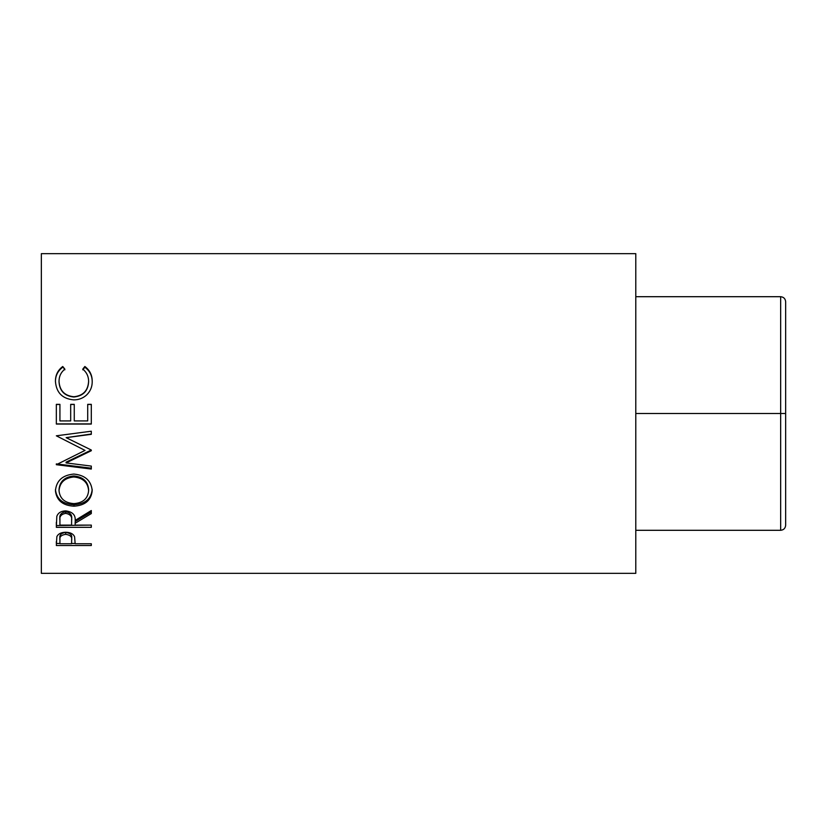 <?xml version="1.0" encoding="UTF-8"?>
<svg xmlns="http://www.w3.org/2000/svg" width="827" height="827" viewBox="0 0 827 827"><rect width="100%" height="100%" fill="white"/><g stroke="black" fill="none" stroke-linecap="round" stroke-linejoin="round"><path stroke-width="1.24" d="M785.65 301.69C785.33 298.681 783.665 297.017 780.657 296.697C783.665 297.017 785.33 298.681 785.65 301.69L785.65 525.31C785.33 528.319 783.665 529.983 780.657 530.303L780.657 413.5L635.787 413.5M780.657 413.5L785.65 413.5L780.657 413.5L780.657 296.697L635.787 296.697M785.65 504.15L785.65 525.31C785.33 528.319 783.665 529.983 780.657 530.303L635.787 530.303M56.339 545.531L56.856 536.62C58.21 533.808 61.157 532.35 65.715 532.247C70.398 532.361 73.365 533.88 74.585 536.806L75.164 543.742L91.301 543.742L91.301 545.531L56.339 545.531M75.164 523.264L75.164 525.104L91.301 525.104L91.301 527.326L56.339 527.326L56.815 516.368C58.066 512.895 61.022 511.065 65.684 510.879C72.456 511.758 75.619 514.932 75.164 520.41L91.301 510.528L91.301 513.577L75.164 523.264L75.164 521.548L91.301 512.016L91.301 510.528M55.44 490.835C56.339 480.704 62.459 475.122 73.81 474.067C85.057 475.111 91.187 480.621 92.2 490.597C91.239 500.242 85.171 505.442 73.975 506.196C62.738 505.545 56.567 500.428 55.44 490.835M91.301 450.725L91.301 450.033L66.139 437.648L91.301 434.33L91.301 431.208L56.339 435.808L85.026 450.405L56.339 464.702L91.301 469.054L91.301 466.087L66.088 462.913L91.301 450.725M56.339 424.055L56.339 404.351L59.926 404.351L59.926 420.922L70.677 420.922L70.677 404.351L74.265 404.351L74.265 420.922L87.714 420.922L87.714 404.351L91.301 404.351L91.301 424.055L56.339 424.055M62.749 366.495L64.857 369.121C60.95 372.305 59.006 376.419 59.027 381.464C59.678 390.685 64.62 395.782 73.851 396.753C83.165 395.761 88.086 390.592 88.613 381.247C88.572 376.316 86.628 372.274 82.783 369.121L84.871 366.495C89.761 370.186 92.2 375.096 92.2 381.226C92.324 386.881 90.277 391.626 86.08 395.461C82.493 398.449 78.327 399.927 73.613 399.875C62.294 398.759 56.236 392.556 55.44 381.268C55.409 375.096 57.849 370.176 62.749 366.495L64.857 369.814M635.787 573.349L635.787 253.651L41.35 253.651L41.35 573.349L635.787 573.349M59.027 381.464L59.027 381.96C59.678 391.047 64.62 396.061 73.851 397.012C83.165 396.04 88.086 390.954 88.613 381.754L88.613 381.247M82.783 369.814L84.871 367.229C89.761 370.868 92.2 375.696 92.2 381.733M84.871 366.495L84.871 367.229M55.44 381.774C55.409 375.696 57.849 370.847 62.749 367.229M56.339 404.486L59.926 404.486M70.677 404.486L74.265 404.486M87.714 404.486L91.301 404.486M91.301 423.889L56.339 423.889M91.301 450.033L66.088 462.148L66.088 462.913M91.301 431.208L91.301 434.01L66.139 437.648M85.026 450.405L56.339 435.808M91.301 466.087L91.301 468.185L56.339 463.906L56.339 464.702M92.2 489.388C91.239 498.877 85.171 504.005 73.975 504.749C62.738 504.108 56.567 499.063 55.44 489.625M73.975 506.196L73.975 504.749M88.613 490.7L88.613 489.501C87.931 481.366 82.989 476.848 73.799 475.97C64.682 476.91 59.761 481.417 59.027 489.501L59.027 490.7C59.844 498.65 64.816 502.961 73.954 503.622C83.01 502.919 87.889 498.609 88.613 490.7C87.931 482.441 82.989 477.861 73.799 476.962C64.682 477.913 59.761 482.492 59.027 490.7M73.799 475.97L73.799 476.962M56.339 522.302L56.339 525.548L91.301 525.104M71.629 518.746L71.629 520.421L71.629 518.746C72.259 514.952 70.274 512.626 65.684 511.789C61.198 512.616 59.275 514.901 59.926 518.643L59.926 525.104L71.577 525.104L71.629 520.421C72.259 516.565 70.274 514.208 65.684 513.35L65.684 511.789M65.684 513.35C61.198 514.187 59.275 516.513 59.926 520.317M91.301 545.531L91.301 543.742M75.164 543.473L71.587 543.473M59.926 543.473L56.339 543.473L56.339 541.551M71.66 538.108L71.66 540.083L71.66 538.108C72.269 535.007 70.295 533.115 65.726 532.433C61.25 533.084 59.317 534.924 59.926 537.953L59.926 543.742L71.577 543.742L71.66 540.083C72.269 536.94 70.295 535.017 65.726 534.325L65.726 532.433M65.726 534.325C61.25 534.986 59.317 536.847 59.926 539.928"/></g></svg>
